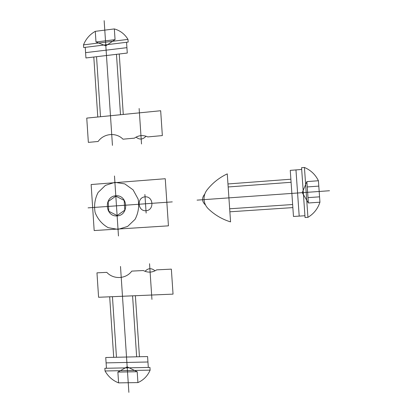 <?xml version="1.0" encoding="UTF-8"?>
<svg xmlns="http://www.w3.org/2000/svg" width="413" height="413" viewBox="0 0 413 413"><rect width="100%" height="100%" fill="white"/><g stroke="black" fill="none" stroke-linecap="round" stroke-linejoin="round"><path stroke-width="0.62" d="M104.783 30.134L105.496 40.82M95.986 41.992L95.284 31.342L114.344 28.92L115.057 39.638L95.986 41.992L105.826 45.828L115.057 39.638M114.344 28.92C120.183 30.567 124.731 34.057 127.989 39.395L83.493 44.878C85.909 38.92 89.838 34.408 95.284 31.342M83.493 44.878L83.669 47.531L128.169 42.085L127.989 39.395M85.233 47.34L85.935 57.959L127.276 53.045L126.915 47.66L85.584 52.647M97.778 117.003L93.803 57.025M100.514 116.729L96.534 56.7M120.503 114.737L116.471 54.33M119.243 54L123.275 114.463M88.635 117.912L132.625 113.529M104.153 20.65L112.444 145.371M126.559 42.281L126.915 47.66M108.81 211.249L108.17 201.57L115.821 196.144L124.163 200.413L124.809 210.14L117.111 215.55L108.81 211.249M117.137 215.927C104.99 216.846 103.648 196.567 115.795 195.762C127.994 194.745 129.362 215.214 117.137 215.927M118.03 229.38L108.185 227.671C102.13 224.249 97.778 219.22 95.129 212.581C93.859 205.514 94.845 198.823 98.093 192.494L105.382 185.406L114.902 182.329L124.798 183.899L133.089 189.851L138.097 199.014C139.403 206.185 138.386 212.963 135.061 219.349L127.632 226.422L118.03 229.38M118.469 235.962L114.484 175.984M172.273 201.885L88.077 207.858M168.437 225.839L165.257 178.726L91.139 184.528L94.174 230.557L168.437 225.839M101.185 206.928L131.897 204.75M145.99 210.738C137.529 211.384 136.595 197.383 145.056 196.831C153.543 196.134 154.493 210.227 145.99 210.738M144.901 194.513L146.145 213.056M306.874 181.601L302.239 192.67L308.377 202.984L306.874 181.601L318.428 180.744C315.408 174.585 310.746 170.161 304.438 167.466L301.567 167.693L305.057 217.522L307.938 217.336L304.438 167.466M304.933 215.741L293.478 216.474L290.256 170.362L295.966 169.919L299.198 216.107M329.507 190.739L197.063 200.129M208.214 208.694C205.731 206.19 204.347 203.17 204.058 199.634C203.862 196.087 204.827 192.902 206.944 190.078C212.421 183.078 219.195 177.673 227.269 173.868L230.562 221.895C222.044 219.262 214.595 214.858 208.214 208.694M205.529 205.018C201.838 201.621 201.59 197.977 204.786 194.089M292.858 207.6L229.871 211.797M229.664 208.782L292.641 204.528M228.167 186.965L291.093 182.288M227.961 183.955L290.876 179.221M301.691 169.469L295.966 169.919M318.428 180.744L319.936 202.2C317.809 208.73 313.813 213.774 307.938 217.336M319.936 202.2L308.377 202.984M319.559 196.836L308 197.636M318.805 186.108L307.251 186.944M139.135 108.505L141.514 143.982M162.345 135.583L160.672 110.736L86.751 118.103L88.351 142.382L98.124 141.483C103.813 133.316 116.161 132.114 122.986 139.196L134.437 138.149C138.691 135.211 143.13 134.803 147.756 136.925L162.345 135.583M146.001 136.192C142.888 139.666 139.579 139.971 136.063 137.111M145.051 271.336C148.159 267.991 151.488 267.825 155.04 270.84M156.687 269.865L171.354 269.131L173.042 294.128L98.583 297.267L96.967 272.848L106.791 272.358C113.523 279.684 125.95 279.126 131.788 271.109L143.296 270.53C147.911 272.854 152.376 272.632 156.687 269.865M151.938 299.404L149.542 263.721M117.881 372.087L127.173 366.837L137.204 371.736L117.881 372.087L118.593 382.877C112.754 380.574 108.237 376.604 105.036 370.977L104.861 368.288L149.94 367.41L150.125 370.136C147.596 375.954 143.528 380.105 137.927 382.593L118.593 382.877M148.308 367.441L147.58 356.553L105.738 357.508L106.095 362.882L147.947 361.995M128.871 392.35L120.498 266.452M100.483 297.19L144.793 295.321M139.449 356.739L135.376 295.718M132.578 295.837L136.646 356.801M112.444 296.684L116.466 357.266M109.688 296.802L113.699 357.328M106.451 368.257L106.095 362.882M150.125 370.136L105.036 370.977M137.927 382.593L137.204 371.736M128.231 382.737L127.509 371.912"/></g></svg>
